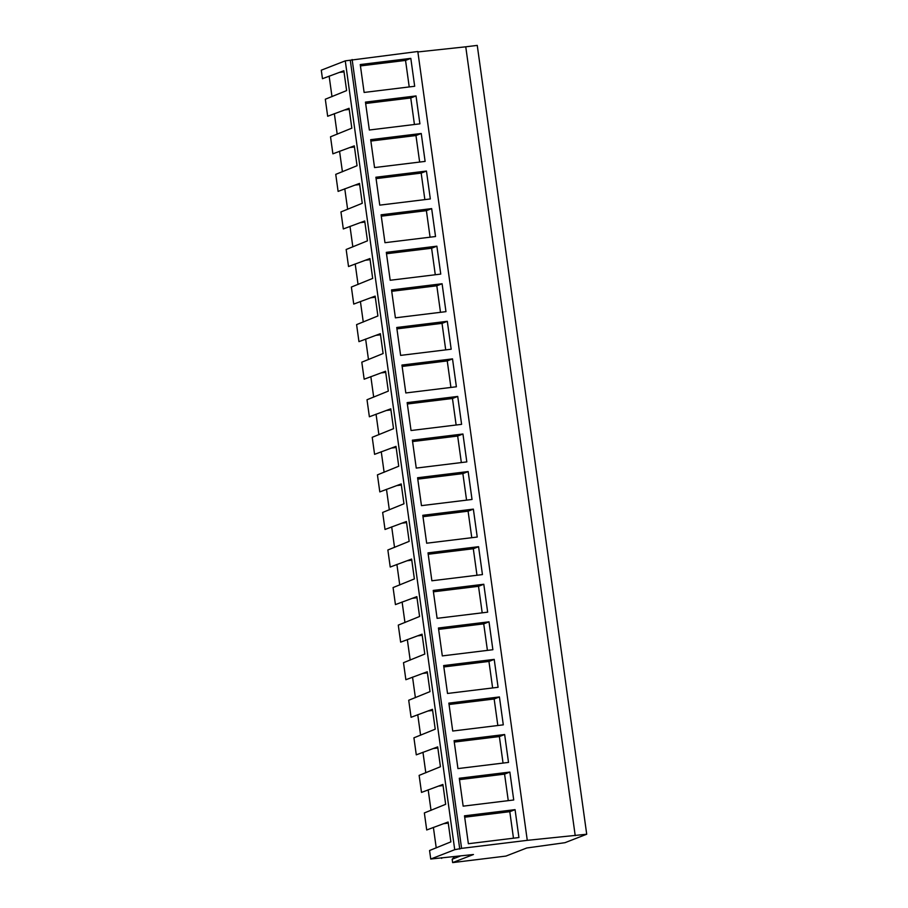 <?xml version="1.0" encoding="UTF-8"?>
<svg xmlns="http://www.w3.org/2000/svg" width="908" height="908" viewBox="0 0 908 908"><rect width="100%" height="100%" fill="white"/><g stroke="black" fill="none" stroke-linecap="round" stroke-linejoin="round"><path stroke-width="1.36" d="M527.276 840.343L417.816 51.506L345.267 60.859L321.284 70.188L322.465 78.701L343.86 70.745L346.618 90.596L325.314 99.233L327.674 116.258L349.081 108.302L351.827 128.164L330.523 136.802L332.884 153.827L354.29 145.87L357.048 165.721L335.744 174.359L338.105 191.395L359.5 183.427L362.258 203.29L340.954 211.927L343.315 228.952L364.71 220.996L367.468 240.847L346.164 249.496L348.524 266.521L369.931 258.564L372.677 278.416L351.373 287.053L353.734 304.078L375.14 296.121L377.898 315.973L356.594 324.621L358.955 341.646L380.35 333.69L383.108 353.541L361.804 362.179L364.165 379.204L385.56 371.247L388.318 391.11L367.014 399.747L369.374 416.772L390.781 408.816L393.527 428.667L372.223 437.304L374.584 454.341L395.99 446.373L398.737 466.235L377.433 474.873L379.805 491.898L401.2 483.941L403.958 503.792L382.654 512.441L385.015 529.466L406.409 521.51L409.168 541.361L387.864 549.998L390.224 567.023L411.619 559.067L414.377 578.918L393.073 587.567L395.434 604.592L416.84 596.635L419.587 616.487L398.283 625.124L400.655 642.149L422.05 634.193L424.808 654.055L403.504 662.692L405.865 679.717L427.259 671.761L430.017 691.612L408.714 700.261L411.074 717.286L432.469 709.318L435.227 729.181L413.923 737.818L416.284 754.843L437.69 746.887L440.437 766.738L419.133 775.387L420.313 783.899L421.505 792.412L442.9 784.455L445.658 804.306L424.354 812.944L426.715 829.969L448.109 822.012L450.867 841.875L429.563 850.512L430.744 859.025L473.454 854.507L452.638 862.6L505.926 856.085L526.754 847.993L564.969 842.692L586.716 834.236L527.276 840.343L461.593 848.367L454.726 849.695L430.744 859.025M417.873 51.949L465.759 46.807L575.218 835.644M586.716 834.236L477.256 45.4L465.759 46.807M460.14 856.13L452.173 859.229L452.638 862.6M452.173 859.229A19 18.342 68.8 0 0 454.306 856.846M441.56 857.697L441.663 858.389M431.028 810.356L428.179 789.812M425.807 772.787L422.958 752.255M420.597 735.23L417.748 714.687M415.387 697.662L412.538 677.118M410.178 660.093L407.329 639.561M404.957 622.536L402.108 601.993M399.747 584.968L396.898 564.436M394.537 547.411L391.689 526.867M389.328 509.842L386.479 489.31M384.118 472.274L381.258 451.741M378.897 434.716L376.048 414.173M373.687 397.148L370.839 376.616M368.478 359.591L365.629 339.047M363.268 322.022L360.408 301.49M358.047 284.465L355.198 263.922M352.837 246.897L349.989 226.364M347.628 209.328L344.779 188.796M342.418 171.771L339.558 151.227M337.197 134.202L334.348 113.67M331.988 96.645L329.139 76.102M436.237 847.913L433.388 827.381M345.267 60.859L454.726 849.695M350.284 60.246L459.754 849.082M352.134 59.531L461.593 848.367M360.249 64.547L364.119 92.446L414.684 86.271L410.813 58.362L360.249 64.547M503.293 724.845L452.729 731.031L448.858 703.121L499.423 696.947L503.293 724.845M504.644 734.515L454.079 740.69L457.95 768.588L508.514 762.414L504.644 734.515L499.366 736.558L454.261 742.074M442.094 283.75L445.964 311.648L395.4 317.834L391.53 289.924L442.094 283.75L436.816 285.793L391.723 291.309M386.309 252.356L390.19 280.266L440.755 274.091L436.873 246.181L386.309 252.356M452.513 358.876L456.384 386.774L405.819 392.96L401.949 365.05L452.513 358.876L447.247 360.919L402.142 366.435M396.739 327.493L400.61 355.391L451.174 349.217L447.304 321.307L396.739 327.493M421.244 133.487L425.114 161.397L374.55 167.571L370.68 139.673L421.244 133.487L415.966 135.542L370.873 141.046M416.023 95.93L419.905 123.828L369.34 130.014L365.459 102.105L416.023 95.93L410.756 97.973L365.652 103.489M381.099 214.799L384.969 242.697L435.534 236.523L431.663 208.613L381.099 214.799M426.454 171.056L430.324 198.954L379.76 205.14L375.889 177.23L426.454 171.056L421.176 173.099L376.082 178.615M433.229 590.438L437.1 618.337L487.664 612.162L483.794 584.253L433.229 590.438M478.573 546.695L482.443 574.594L431.879 580.779L428.009 552.87L478.573 546.695L473.306 548.738L428.201 554.255M443.649 665.564L447.519 693.462L498.083 687.288L494.213 659.378L443.649 665.564M489.003 621.821L492.874 649.719L442.31 655.905L438.439 627.995L489.003 621.821L483.726 623.864L438.632 629.38M412.38 440.176L416.25 468.085L466.814 461.9L462.944 434.001L412.38 440.176M407.159 402.619L411.04 430.517L461.604 424.342L457.723 396.433L407.159 402.619M473.363 509.127L477.233 537.037L426.669 543.211L422.799 515.301L473.363 509.127L468.097 511.181L422.992 516.686M468.153 471.558L472.024 499.468L421.46 505.642L417.589 477.744L468.153 471.558L462.876 473.613L417.782 479.129M509.853 772.072L459.289 778.258L463.159 806.156L513.724 799.982L509.853 772.072L504.576 774.127L459.482 779.631M515.063 809.641L464.499 815.815L468.369 843.725L518.933 837.539L515.063 809.641L509.797 811.684L464.692 817.2M339.649 72.379L344.019 71.846M410.813 58.362L405.547 60.416L409.224 86.941M405.547 60.416L360.442 65.921M509.797 811.684L513.474 838.209M443.899 823.658L448.268 823.125M410.756 97.973L414.434 124.498M344.858 109.947L349.228 109.414M415.966 135.542L419.644 162.067M350.068 147.505L354.438 146.971M421.176 173.099L424.865 199.624M355.278 185.073L359.659 184.54M431.663 208.613L426.397 210.667L381.292 216.183M426.397 210.667L430.074 237.192M360.499 222.63L364.868 222.097M436.873 246.181L431.606 248.236L386.502 253.741M431.606 248.236L435.284 274.749M365.708 260.199L370.078 259.665M436.816 285.793L440.494 312.318M370.918 297.767L375.288 297.222M447.304 321.307L442.026 323.361L396.932 328.866M442.026 323.361L445.714 349.886M376.128 335.324L380.509 334.791M447.247 360.919L450.924 387.444M381.349 372.893L385.718 372.359M457.723 396.433L452.456 398.487L407.351 403.992M452.456 398.487L456.134 425.012M386.558 410.45L390.928 409.917M462.944 434.001L457.666 436.044L412.572 441.56M457.666 436.044L461.343 462.569M391.768 448.019L396.138 447.485M462.876 473.613L466.564 500.138M396.978 485.576L401.347 485.042M468.097 511.181L471.774 537.695M402.199 523.144L406.568 522.611M473.306 548.738L476.984 575.263M407.408 560.713L411.778 560.179M483.794 584.253L478.516 586.307L433.411 591.812M478.516 586.307L482.193 612.832M412.618 598.27L416.988 597.736M483.726 623.864L487.414 650.389M417.828 635.838L422.197 635.305M494.213 659.378L488.947 661.433L443.842 666.937M488.947 661.433L492.624 687.958M423.049 673.395L427.418 672.862M499.423 696.947L494.156 698.99L449.051 704.506M494.156 698.99L497.834 725.515M428.258 710.964L432.628 710.431M499.366 736.558L503.043 763.083M433.468 748.521L437.838 747.988M504.576 774.127L508.264 800.64M438.678 786.09L443.047 785.556"/></g></svg>
